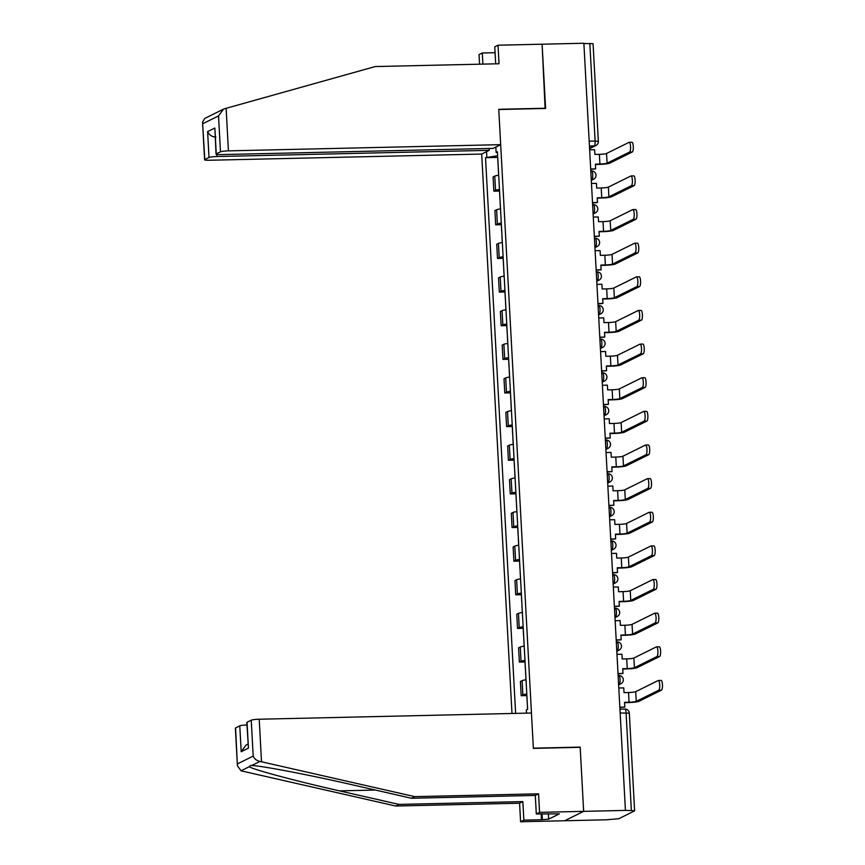 <?xml version="1.0" encoding="UTF-8"?>
<svg xmlns="http://www.w3.org/2000/svg" width="865" height="865" viewBox="0 0 865 865"><rect width="100%" height="100%" fill="white"/><g stroke="black" fill="none" stroke-linecap="round" stroke-linejoin="round"><path stroke-width="1.3" d="M237.41 765.73L235.367 728.146A6.52 0.757 -3.1 0 1 235.583 727.93L237.41 765.73L241.043 770.802L242.524 771.169L395.738 806.029L519.584 803.207L520.589 821.75L606.441 819.793L618.81 818.733L634.607 810.84L631.374 810.537L626.087 712.857A4.347 1.125 -91.3 0 0 624.887 709.062A4.347 1.125 -91.3 0 0 624.746 709.095M216.856 154.435L216.964 156.533L489.222 150.326L481.697 154.056L511.993 713.474M548.367 813.706L548.669 819.155L559.352 813.868L536.3 813.976L539.565 812.365L583.648 811.359L564.672 820.744L583.648 811.359L625.427 810.408L583.875 43.25L542.106 44.202L545.112 108.46M247.044 722.264L248.439 748.139L246.828 722.48A6.52 0.757 -3.1 0 1 247.044 722.264L251.25 720.188A6.52 0.757 -3.1 0 1 259.208 719.226L531.456 713.03L533.37 748.387L580.188 747.317L583.648 811.359L580.166 747.101L533.359 748.171L498.77 109.52L545.588 108.449L542.106 44.202L498.024 45.207L494.758 46.818L495.677 63.826M625.427 810.408L631.374 810.537M583.886 43.51L593.066 43.682L598.353 141.363L595.12 141.049L589.833 43.38M498.316 168.275A5.493 0.638 -3.1 0 0 498.283 168.351L498.651 175.26A10.002 1.157 176.9 0 0 494.769 176.114L493.082 176.947L493.861 191.176L495.548 190.343A10.002 1.157 -3.1 0 1 499.462 189.478M499.505 191.046L493.861 191.176M500.521 208.887A10.002 1.157 176.9 0 0 496.596 209.752L494.91 210.584L495.677 224.814L497.364 223.981A10.002 1.157 -3.1 0 1 501.289 223.116M501.332 224.684L495.677 224.814M502.338 242.524A10.002 1.157 176.9 0 0 498.413 243.389L496.726 244.222L497.505 258.451L499.192 257.619A10.002 1.157 -3.1 0 1 503.106 256.754M503.149 258.321L497.505 258.451M504.165 276.162A10.002 1.157 176.9 0 0 500.24 277.027L498.554 277.86L499.321 292.089L501.008 291.256A10.002 1.157 -3.1 0 1 504.933 290.391M504.976 291.959L499.321 292.089M505.982 309.789A10.002 1.157 176.9 0 0 502.057 310.654L500.37 311.497L501.138 325.727L502.835 324.883A10.002 1.157 -3.1 0 1 506.749 324.029M506.793 325.597L501.138 325.727M507.809 343.427A10.002 1.157 176.9 0 0 503.884 344.292L502.197 345.124L502.965 359.364L504.652 358.521A10.002 1.157 -3.1 0 1 508.577 357.656M508.62 359.235L502.965 359.364M509.626 377.064A10.002 1.157 176.9 0 0 505.701 377.929L504.014 378.762L504.782 392.991L506.479 392.159A10.002 1.157 -3.1 0 1 510.393 391.294M510.437 392.861L504.782 392.991M511.453 410.702A10.002 1.157 176.9 0 0 507.528 411.567L505.841 412.4L506.609 426.629L508.296 425.796A10.002 1.157 -3.1 0 1 512.221 424.931M512.264 426.499L506.609 426.629M513.269 444.34A10.002 1.157 176.9 0 0 509.344 445.205L507.658 446.037L508.425 460.267L510.112 459.434A10.002 1.157 -3.1 0 1 514.037 458.569M514.08 460.137L508.425 460.267M515.086 477.977A10.002 1.157 176.9 0 0 511.172 478.842L509.485 479.675L510.253 493.904L511.939 493.072A10.002 1.157 -3.1 0 1 515.864 492.207M515.897 493.774L510.253 493.904M516.535 504.63A5.493 0.638 -3.1 0 0 516.491 504.717L516.87 511.615A10.002 1.157 176.9 0 0 512.988 512.469L511.302 513.313L512.069 527.542L513.756 526.699A10.002 1.157 -3.1 0 1 517.681 525.844M517.724 527.412L512.069 527.542M518.73 545.242A10.002 1.157 176.9 0 0 514.816 546.107L513.129 546.939L513.896 561.18L515.583 560.336A10.002 1.157 -3.1 0 1 519.508 559.471M519.541 561.05L513.896 561.18M520.557 578.88A10.002 1.157 176.9 0 0 516.632 579.745L514.945 580.577L515.713 594.806L517.4 593.974A10.002 1.157 -3.1 0 1 521.325 593.109M521.368 594.677L515.713 594.806M521.995 605.543A5.493 0.638 -3.1 0 0 521.963 605.619L522.33 612.517A10.002 1.157 176.9 0 0 518.459 613.382L516.762 614.215L517.54 628.444L519.227 627.612A10.002 1.157 -3.1 0 1 523.152 626.747M523.184 628.314L517.54 628.444M524.201 646.155A10.002 1.157 176.9 0 0 520.276 647.02L518.589 647.853L519.357 662.082L521.044 661.249A10.002 1.157 -3.1 0 1 524.968 660.384M525.012 661.952L519.357 662.082M526.017 679.793A10.002 1.157 176.9 0 0 522.103 680.658L520.406 681.49L521.184 695.72L522.871 694.887A10.002 1.157 -3.1 0 1 526.796 694.022M526.828 695.59L521.184 695.72M495.829 147.061L496.121 152.445L497.472 152.651M526.493 713.138L526.32 710.035L527.628 709.387L497.429 151.808L496.121 152.445M497.635 155.743L485.525 157.69L515.626 713.387M486.833 157.052L486.541 151.656M497.689 157.419L485.525 157.69M629.579 152.056A4.887 1.265 -91.3 0 0 630.574 146.877A4.887 1.265 -91.3 0 0 629.201 142.314A4.887 1.265 -91.3 0 0 629.05 142.347L606.549 153.473L607.079 163.182L629.579 152.056L632.304 151.991L609.803 163.117A8.693 1.006 -3.1 0 1 599.196 164.404L595.423 164.491M631.774 142.282A4.887 1.265 88.7 0 1 631.937 142.249A4.887 1.265 88.7 0 1 633.299 146.812A4.887 1.265 88.7 0 1 632.304 151.991M590.687 169.01L595.661 168.891L595.401 164.145L599.921 164.047A5.871 0.681 176.9 0 0 607.079 163.182M595.661 168.891L590.709 169.345M589.649 149.818L594.623 149.699L594.882 154.446L599.391 154.348A5.871 0.681 176.9 0 0 606.549 153.473M498.089 164.901L497.667 157.041A5.493 0.638 -3.1 0 1 497.71 156.954M495.072 52.689L482.302 52.981L482.908 64.118M482.302 52.981L479.037 54.592L479.556 64.194M500.673 144.66L228.425 150.867A6.52 0.757 176.9 0 0 220.467 151.829L216.261 153.905A6.52 0.757 176.9 0 0 216.045 154.111A6.52 0.757 176.9 0 0 220.899 154.586L493.147 148.391L500.673 144.66L498.759 109.304L545.577 108.233M220.467 151.829L218.521 115.921L223.44 109.185L224.586 108.741L375.183 66.562L499.029 63.751L498.024 45.207M216.964 156.533A6.52 0.757 176.9 0 0 209.006 157.495L204.8 159.571A6.52 0.757 176.9 0 0 204.583 159.776A6.52 0.757 176.9 0 0 209.438 160.252L481.697 154.056M489.125 148.477L489.222 150.326M204.583 159.776L202.551 122.192L204.746 118.429L223.44 109.185M216.045 154.111L214.855 128.031L216.261 153.905M209.006 157.495L207.611 131.621C209.222 135.016 211.99 136.854 215.915 137.124M202.551 122.192L204.8 159.571M259.208 719.226L261.511 761.784L259.933 761.46C256.646 760.67 254.397 758.886 253.196 756.086L251.25 720.188M536.3 813.976L535.305 795.432L411.459 798.254L351.925 784.706C309.821 775.008 259.943 765.471 251.693 765.536L250.363 765.493L249.282 766.725C252.148 769.32 297.019 781.333 339.48 790.87L399.003 804.407L522.849 801.596L523.855 820.139L541.479 819.739L541.166 813.868M411.459 798.254L414.724 796.633L538.571 793.821L539.565 812.365M261.511 761.784L414.724 796.633M535.305 795.432L538.571 793.821M235.583 727.93L239.789 725.854A6.52 0.757 -3.1 0 1 246.958 724.913M548.669 819.155L541.479 819.739M520.589 821.75L523.855 820.139M519.584 803.207L522.849 801.596M395.738 806.029L399.003 804.407M542.074 813.846L542.366 819.296M247.996 744.062L246.114 744.992L241.194 751.728L239.789 725.854M631.396 185.683A4.887 1.265 -91.3 0 0 632.391 180.515A4.887 1.265 -91.3 0 0 631.028 175.941A4.887 1.265 -91.3 0 0 630.877 175.984L608.376 187.11L608.895 196.809L631.396 185.683L634.132 185.629L611.631 196.755A8.693 1.006 -3.1 0 1 601.024 198.042L597.239 198.128M633.602 175.919A4.887 1.265 88.7 0 1 633.753 175.887A4.887 1.265 88.7 0 1 635.126 180.45A4.887 1.265 88.7 0 1 634.132 185.629M592.503 202.637L597.477 202.529L597.228 197.782L601.737 197.685A5.871 0.681 176.9 0 0 608.895 196.809M597.477 202.529L592.525 202.983M500.478 208.887L500.1 201.988A5.493 0.638 -3.1 0 1 500.143 201.913M591.465 183.456L596.439 183.337L596.699 188.083L601.207 187.975A5.871 0.681 176.9 0 0 608.376 187.11M499.916 198.539L499.483 190.668A5.493 0.638 -3.1 0 1 499.527 190.592M633.223 219.321A4.887 1.265 -91.3 0 0 634.218 214.152A4.887 1.265 -91.3 0 0 632.845 209.579A4.887 1.265 -91.3 0 0 632.693 209.622L610.193 220.748L610.722 230.447L633.223 219.321L635.948 219.256L613.447 230.393A8.693 1.006 -3.1 0 1 602.84 231.669L599.067 231.755M635.418 209.557A4.887 1.265 88.7 0 1 635.57 209.525A4.887 1.265 88.7 0 1 636.943 214.088A4.887 1.265 88.7 0 1 635.948 219.256M594.331 236.275L599.304 236.167L599.045 231.42L603.565 231.323A5.871 0.681 176.9 0 0 610.722 230.447M599.304 236.167L594.352 236.621M502.295 242.524L501.916 235.626A5.493 0.638 -3.1 0 1 501.96 235.54M593.293 217.083L598.266 216.974L598.526 221.721L603.035 221.613A5.871 0.681 176.9 0 0 610.193 220.748M501.732 232.177L501.311 224.305A5.493 0.638 -3.1 0 1 501.354 224.23M635.04 252.958A4.887 1.265 -91.3 0 0 636.034 247.79A4.887 1.265 -91.3 0 0 634.672 243.216A4.887 1.265 -91.3 0 0 634.521 243.26L612.02 254.386L612.539 264.085L635.04 252.958L637.775 252.894L615.274 264.02A8.693 1.006 -3.1 0 1 604.657 265.306L600.883 265.393M637.245 243.195A4.887 1.265 88.7 0 1 637.397 243.151A4.887 1.265 88.7 0 1 638.77 247.725A4.887 1.265 88.7 0 1 637.775 252.894M596.147 269.912L601.121 269.804L600.872 265.058L605.381 264.95A5.871 0.681 176.9 0 0 612.539 264.085M601.121 269.804L596.169 270.248M504.122 276.162L503.744 269.264A5.493 0.638 -3.1 0 1 503.787 269.177M595.109 250.72L600.083 250.612L600.342 255.359L604.851 255.251A5.871 0.681 176.9 0 0 612.02 254.386M503.56 265.815L503.127 257.943A5.493 0.638 -3.1 0 1 503.171 257.856M636.867 286.596A4.887 1.265 -91.3 0 0 637.862 281.417A4.887 1.265 -91.3 0 0 636.489 276.854A4.887 1.265 -91.3 0 0 636.337 276.897L613.836 288.023L614.366 297.722L636.867 286.596L639.592 286.531L617.091 297.657A8.693 1.006 -3.1 0 1 606.484 298.944L602.71 299.031M639.062 276.832A4.887 1.265 88.7 0 1 639.213 276.789A4.887 1.265 88.7 0 1 640.587 281.363A4.887 1.265 88.7 0 1 639.592 286.531M597.975 303.55L602.948 303.431L602.689 298.695L607.198 298.587A5.871 0.681 176.9 0 0 614.366 297.722M602.948 303.431L597.996 303.885M505.939 309.8L505.56 302.901A5.493 0.638 -3.1 0 1 505.603 302.815M596.937 284.358L601.91 284.25L602.17 288.986L606.679 288.888A5.871 0.681 176.9 0 0 613.836 288.023M505.376 299.452L504.955 291.581A5.493 0.638 -3.1 0 1 504.987 291.494M638.684 320.234A4.887 1.265 -91.3 0 0 639.678 315.055A4.887 1.265 -91.3 0 0 638.316 310.492A4.887 1.265 -91.3 0 0 638.165 310.524L615.664 321.65L616.183 331.36L638.684 320.234L641.408 320.169L618.918 331.295A8.693 1.006 -3.1 0 1 608.3 332.582L604.527 332.668M640.889 310.47A4.887 1.265 88.7 0 1 641.041 310.427A4.887 1.265 88.7 0 1 642.414 314.99A4.887 1.265 88.7 0 1 641.408 320.169M599.791 337.188L604.765 337.069L604.516 332.333L609.025 332.225A5.871 0.681 176.9 0 0 616.183 331.36M604.765 337.069L599.813 337.523M507.755 343.437L507.387 336.539A5.493 0.638 -3.1 0 1 507.431 336.453M598.753 317.996L603.727 317.877L603.986 322.623L608.495 322.526A5.871 0.681 176.9 0 0 615.664 321.65M507.204 333.09L506.771 325.218A5.493 0.638 -3.1 0 1 506.814 325.132M640.511 353.871A4.887 1.265 -91.3 0 0 641.506 348.692A4.887 1.265 -91.3 0 0 640.132 344.129A4.887 1.265 -91.3 0 0 639.981 344.162L617.48 355.288L618.01 364.998L640.511 353.871L643.236 353.807L620.735 364.933A8.693 1.006 -3.1 0 1 610.128 366.219L606.354 366.306M642.706 344.097A4.887 1.265 88.7 0 1 642.857 344.065A4.887 1.265 88.7 0 1 644.23 348.627A4.887 1.265 88.7 0 1 643.236 353.807M601.618 370.825L606.592 370.707L606.333 365.96L610.841 365.863A5.871 0.681 176.9 0 0 618.01 364.998M606.592 370.707L601.64 371.161M509.582 377.075L509.204 370.166A5.493 0.638 -3.1 0 1 509.247 370.09M600.58 351.633L605.554 351.514L605.803 356.261L610.322 356.164A5.871 0.681 176.9 0 0 617.48 355.288M509.02 366.717L508.598 358.856A5.493 0.638 -3.1 0 1 508.631 358.77M642.327 387.498A4.887 1.265 -91.3 0 0 643.322 382.33A4.887 1.265 -91.3 0 0 641.949 377.756A4.887 1.265 -91.3 0 0 641.798 377.8L619.308 388.926L619.827 398.624L642.327 387.498L645.052 387.444L622.562 398.57A8.693 1.006 -3.1 0 1 611.944 399.857L608.171 399.944M644.533 377.735A4.887 1.265 88.7 0 1 644.685 377.702A4.887 1.265 88.7 0 1 646.058 382.265A4.887 1.265 88.7 0 1 645.052 387.444M603.435 404.452L608.409 404.344L608.16 399.598L612.669 399.5A5.871 0.681 176.9 0 0 619.827 398.624M608.409 404.344L603.456 404.798M511.399 410.702L511.031 403.804A5.493 0.638 -3.1 0 1 511.074 403.728M602.397 385.271L607.371 385.152L607.63 389.899L612.139 389.791A5.871 0.681 176.9 0 0 619.308 388.926M510.847 400.354L510.415 392.483A5.493 0.638 -3.1 0 1 510.458 392.407M644.155 421.136A4.887 1.265 -91.3 0 0 645.149 415.968A4.887 1.265 -91.3 0 0 643.776 411.394A4.887 1.265 -91.3 0 0 643.625 411.437L621.124 422.563L621.654 432.262L644.155 421.136L646.879 421.082L624.379 432.208A8.693 1.006 -3.1 0 1 613.772 433.484L609.998 433.57M646.35 411.372A4.887 1.265 88.7 0 1 646.501 411.34A4.887 1.265 88.7 0 1 647.874 415.903A4.887 1.265 88.7 0 1 646.879 421.082M605.262 438.09L610.236 437.982L609.976 433.235L614.485 433.138A5.871 0.681 176.9 0 0 621.654 432.262M610.236 437.982L605.273 438.436M513.226 444.34L512.848 437.441A5.493 0.638 -3.1 0 1 512.891 437.355M604.224 418.898L609.198 418.79L609.447 423.536L613.966 423.428A5.871 0.681 176.9 0 0 621.124 422.563M512.664 433.992L512.242 426.121A5.493 0.638 -3.1 0 1 512.275 426.045M645.971 454.774A4.887 1.265 -91.3 0 0 646.966 449.605A4.887 1.265 -91.3 0 0 645.593 445.032A4.887 1.265 -91.3 0 0 645.441 445.075L622.951 456.201L623.47 465.9L645.971 454.774L648.696 454.709L626.206 465.835A8.693 1.006 -3.1 0 1 615.588 467.122L611.815 467.208M648.177 445.01A4.887 1.265 88.7 0 1 648.328 444.967A4.887 1.265 88.7 0 1 649.702 449.541A4.887 1.265 88.7 0 1 648.696 454.709M607.079 471.728L612.052 471.62L611.793 466.873L616.312 466.765A5.871 0.681 176.9 0 0 623.47 465.9M612.052 471.62L607.1 472.063M515.043 477.977L514.675 471.079A5.493 0.638 -3.1 0 1 514.718 470.993M606.041 452.536L611.014 452.427L611.274 457.174L615.783 457.066A5.871 0.681 176.9 0 0 622.951 456.201M514.491 467.63L514.059 459.758A5.493 0.638 -3.1 0 1 514.102 459.672M647.788 488.411A4.887 1.265 -91.3 0 0 648.793 483.232A4.887 1.265 -91.3 0 0 647.42 478.669A4.887 1.265 -91.3 0 0 647.269 478.713L624.768 489.839L625.298 499.538L647.788 488.411L650.523 488.347L628.022 499.473A8.693 1.006 -3.1 0 1 617.415 500.759L613.642 500.846M649.993 478.648A4.887 1.265 88.7 0 1 650.145 478.605A4.887 1.265 88.7 0 1 651.518 483.178A4.887 1.265 88.7 0 1 650.523 488.347M608.906 505.365L613.88 505.246L613.62 500.511L618.129 500.403A5.871 0.681 176.9 0 0 625.298 499.538M613.88 505.246L608.917 505.701M607.868 486.173L612.842 486.065L613.09 490.801L617.61 490.704A5.871 0.681 176.9 0 0 624.768 489.839M516.308 501.268L515.886 493.396A5.493 0.638 -3.1 0 1 515.918 493.31M649.615 522.049A4.887 1.265 -91.3 0 0 650.61 516.87A4.887 1.265 -91.3 0 0 649.237 512.307A4.887 1.265 -91.3 0 0 649.085 512.34L626.595 523.466L627.114 533.175L649.615 522.049L652.34 521.984L629.85 533.11A8.693 1.006 -3.1 0 1 619.232 534.397L615.458 534.484M651.821 512.285A4.887 1.265 88.7 0 1 651.972 512.242A4.887 1.265 88.7 0 1 653.335 516.805A4.887 1.265 88.7 0 1 652.34 521.984M610.722 539.003L615.696 538.884L615.437 534.148L619.956 534.04A5.871 0.681 176.9 0 0 627.114 533.175M615.696 538.884L610.744 539.338M518.686 545.253L518.319 538.354A5.493 0.638 -3.1 0 1 518.362 538.268M609.684 519.811L614.658 519.703L614.918 524.439L619.427 524.341A5.871 0.681 176.9 0 0 626.595 523.466M518.124 534.905L517.702 527.034A5.493 0.638 -3.1 0 1 517.746 526.947M651.432 555.687A4.887 1.265 -91.3 0 0 652.437 550.508A4.887 1.265 -91.3 0 0 651.064 545.945A4.887 1.265 -91.3 0 0 650.913 545.977L628.412 557.103L628.942 566.813L651.432 555.687L654.167 555.622L631.666 566.748A8.693 1.006 -3.1 0 1 621.059 568.035L617.286 568.121M653.637 545.923A4.887 1.265 88.7 0 1 653.789 545.88A4.887 1.265 88.7 0 1 655.162 550.443A4.887 1.265 88.7 0 1 654.167 555.622M612.55 572.641L617.524 572.522L617.264 567.775L621.773 567.678A5.871 0.681 176.9 0 0 628.942 566.813M617.524 572.522L612.561 572.976M520.514 578.89L520.135 571.992A5.493 0.638 -3.1 0 1 520.179 571.906M611.512 553.449L616.486 553.33L616.734 558.076L621.254 557.979A5.871 0.681 176.9 0 0 628.412 557.103M519.952 568.532L519.53 560.671A5.493 0.638 -3.1 0 1 519.562 560.585M653.259 589.314A4.887 1.265 -91.3 0 0 654.254 584.145A4.887 1.265 -91.3 0 0 652.88 579.572A4.887 1.265 -91.3 0 0 652.729 579.615L630.239 590.741L630.758 600.44L653.259 589.314L655.984 589.26L633.494 600.386A8.693 1.006 -3.1 0 1 622.876 601.672L619.102 601.759M655.465 579.55A4.887 1.265 88.7 0 1 655.616 579.518A4.887 1.265 88.7 0 1 656.978 584.08A4.887 1.265 88.7 0 1 655.984 589.26M614.366 606.268L619.34 606.16L619.08 601.413L623.6 601.316A5.871 0.681 176.9 0 0 630.758 600.44M619.34 606.16L614.388 606.614M613.328 587.086L618.302 586.967L618.562 591.714L623.07 591.606A5.871 0.681 176.9 0 0 630.239 590.741M521.768 602.17L521.346 594.298A5.493 0.638 -3.1 0 1 521.39 594.223M655.075 622.951A4.887 1.265 -91.3 0 0 656.081 617.783A4.887 1.265 -91.3 0 0 654.708 613.209A4.887 1.265 -91.3 0 0 654.556 613.253L632.055 624.379L632.585 634.077L655.075 622.951L657.811 622.897L635.31 634.023A8.693 1.006 -3.1 0 1 624.703 635.299L620.929 635.386M657.281 613.188A4.887 1.265 88.7 0 1 657.432 613.155A4.887 1.265 88.7 0 1 658.806 617.718A4.887 1.265 88.7 0 1 657.811 622.897M616.194 639.905L621.167 639.797L620.908 635.051L625.417 634.953A5.871 0.681 176.9 0 0 632.585 634.077M621.167 639.797L616.204 640.251M524.158 646.155L523.779 639.257A5.493 0.638 -3.1 0 1 523.822 639.17M615.156 620.713L620.129 620.605L620.378 625.352L624.898 625.244A5.871 0.681 176.9 0 0 632.055 624.379M523.595 635.807L523.163 627.936A5.493 0.638 -3.1 0 1 523.206 627.86M656.903 656.589A4.887 1.265 -91.3 0 0 657.897 651.421A4.887 1.265 -91.3 0 0 656.524 646.847A4.887 1.265 -91.3 0 0 656.373 646.89L633.883 658.016L634.402 667.715L656.903 656.589L659.627 656.524L637.127 667.65A8.693 1.006 -3.1 0 1 626.52 668.937L622.746 669.023M659.108 646.825A4.887 1.265 88.7 0 1 659.26 646.782A4.887 1.265 88.7 0 1 660.622 651.356A4.887 1.265 88.7 0 1 659.627 656.524M618.01 673.543L622.984 673.435L622.724 668.688L627.244 668.58A5.871 0.681 176.9 0 0 634.402 667.715M622.984 673.435L618.032 673.878M525.974 679.793L525.606 672.894A5.493 0.638 -3.1 0 1 525.639 672.808M616.972 654.351L621.946 654.243L622.205 658.989L626.714 658.881A5.871 0.681 176.9 0 0 633.883 658.016M525.412 669.445L524.99 661.574A5.493 0.638 -3.1 0 1 525.033 661.487M658.719 690.227A4.887 1.265 -91.3 0 0 659.714 685.048A4.887 1.265 -91.3 0 0 658.351 680.485A4.887 1.265 -91.3 0 0 658.2 680.528L635.699 691.654L636.229 701.353L658.719 690.227L661.455 690.162L638.954 701.288A8.693 1.006 -3.1 0 1 628.347 702.575L624.573 702.661M660.925 680.463A4.887 1.265 88.7 0 1 661.076 680.42A4.887 1.265 88.7 0 1 662.449 684.994A4.887 1.265 88.7 0 1 661.455 690.162M619.837 707.181L624.811 707.062L624.552 702.326L629.06 702.218A5.871 0.681 176.9 0 0 636.229 701.353M624.811 707.062L619.848 707.516M527.585 709.408L527.423 706.532A5.493 0.638 -3.1 0 1 527.466 706.446M618.789 687.989L623.762 687.88L624.022 692.616L628.541 692.519A5.871 0.681 176.9 0 0 635.699 691.654M527.239 703.083L526.807 695.211A5.493 0.638 -3.1 0 1 526.85 695.125M618.605 684.475L619.199 684.183A4.347 1.125 -91.3 0 0 620.064 679.317A4.347 1.125 -91.3 0 0 618.864 675.522A4.347 1.125 -91.3 0 0 618.724 675.554M616.777 650.837L617.372 650.545A4.347 1.125 -91.3 0 0 618.248 645.679A4.347 1.125 -91.3 0 0 617.037 641.884A4.347 1.125 -91.3 0 0 616.907 641.916M614.961 617.199L615.556 616.907A4.347 1.125 -91.3 0 0 616.421 612.052A4.347 1.125 -91.3 0 0 615.22 608.246A4.347 1.125 -91.3 0 0 615.08 608.279M613.134 583.561L613.728 583.27A4.347 1.125 -91.3 0 0 614.604 578.415A4.347 1.125 -91.3 0 0 613.393 574.609A4.347 1.125 -91.3 0 0 613.263 574.652M611.317 549.924L611.912 549.632A4.347 1.125 -91.3 0 0 612.777 544.777A4.347 1.125 -91.3 0 0 611.577 540.971A4.347 1.125 -91.3 0 0 611.436 541.014M609.49 516.297L610.085 515.994A4.347 1.125 -91.3 0 0 610.96 511.139A4.347 1.125 -91.3 0 0 609.749 507.344A4.347 1.125 -91.3 0 0 609.62 507.377M607.673 482.659L608.268 482.367A4.347 1.125 -91.3 0 0 609.133 477.502A4.347 1.125 -91.3 0 0 607.933 473.706A4.347 1.125 -91.3 0 0 607.792 473.739M605.857 449.022L606.441 448.73A4.347 1.125 -91.3 0 0 607.317 443.864A4.347 1.125 -91.3 0 0 606.106 440.069A4.347 1.125 -91.3 0 0 605.976 440.101M604.029 415.384L604.624 415.092A4.347 1.125 -91.3 0 0 605.489 410.237A4.347 1.125 -91.3 0 0 604.289 406.431A4.347 1.125 -91.3 0 0 604.159 406.464M602.213 381.746L602.797 381.454A4.347 1.125 -91.3 0 0 603.673 376.599A4.347 1.125 -91.3 0 0 602.462 372.793A4.347 1.125 -91.3 0 0 602.332 372.826M600.386 348.108L600.98 347.817A4.347 1.125 -91.3 0 0 601.856 342.962A4.347 1.125 -91.3 0 0 600.645 339.156A4.347 1.125 -91.3 0 0 600.515 339.199M598.569 314.482L599.153 314.179A4.347 1.125 -91.3 0 0 600.029 309.324A4.347 1.125 -91.3 0 0 598.829 305.529A4.347 1.125 -91.3 0 0 598.688 305.561M596.742 280.844L597.337 280.552A4.347 1.125 -91.3 0 0 598.212 275.686A4.347 1.125 -91.3 0 0 597.001 271.891A4.347 1.125 -91.3 0 0 596.872 271.924M594.925 247.206L595.509 246.914A4.347 1.125 -91.3 0 0 596.385 242.049A4.347 1.125 -91.3 0 0 595.185 238.253A4.347 1.125 -91.3 0 0 595.044 238.286M593.098 213.569L593.693 213.277A4.347 1.125 -91.3 0 0 594.569 208.422A4.347 1.125 -91.3 0 0 593.358 204.616A4.347 1.125 -91.3 0 0 593.228 204.648M591.282 179.931L591.865 179.639A4.347 1.125 -91.3 0 0 592.741 174.784A4.347 1.125 -91.3 0 0 591.541 170.978A4.347 1.125 -91.3 0 0 591.401 171.011M589.562 148.229L594.244 145.904A4.347 1.125 -91.3 0 0 595.12 141.049L589.184 141.19M589.443 146.023L594.244 145.904A4.347 4.174 -116.3 0 0 595.942 145.493A4.347 4.347 0 0 0 598.353 141.363M618.583 684.193L619.199 684.183A4.347 4.174 63.7 0 0 620.886 683.761A4.347 4.347 0 0 0 618.864 675.522L618.118 675.533M616.767 650.556L617.372 650.545A4.347 4.174 63.7 0 0 619.07 650.123A4.347 4.347 0 0 0 617.037 641.884L616.302 641.906M614.939 616.918L615.556 616.907A4.347 4.174 63.7 0 0 617.242 616.496A4.347 4.347 0 0 0 615.22 608.246L614.474 608.268M613.123 583.28L613.728 583.27A4.347 4.174 63.7 0 0 615.426 582.859A4.347 4.347 0 0 0 613.393 574.609L612.658 574.63M611.306 549.653L611.912 549.632A4.347 4.174 63.7 0 0 613.599 549.221A4.347 4.347 0 0 0 611.577 540.971L610.831 540.993M609.479 516.016L610.085 515.994A4.347 4.174 63.7 0 0 611.782 515.583A4.347 4.347 0 0 0 609.749 507.344L609.014 507.355M607.663 482.378L608.268 482.367A4.347 4.174 63.7 0 0 609.955 481.946A4.347 4.347 0 0 0 607.933 473.706L607.187 473.717M605.835 448.74L606.441 448.73A4.347 4.174 63.7 0 0 608.138 448.308A4.347 4.347 0 0 0 606.106 440.069L605.37 440.09M604.019 415.103L604.624 415.092A4.347 4.174 63.7 0 0 606.311 414.681A4.347 4.347 0 0 0 604.289 406.431L603.543 406.453M602.191 381.465L602.797 381.454A4.347 4.174 63.7 0 0 604.494 381.043A4.347 4.347 0 0 0 602.462 372.793L601.726 372.815M600.375 347.838L600.98 347.817A4.347 4.174 63.7 0 0 602.667 347.406A4.347 4.347 0 0 0 600.645 339.156L599.899 339.177M598.548 314.2L599.153 314.179A4.347 4.174 63.7 0 0 600.851 313.768A4.347 4.347 0 0 0 598.829 305.529L598.083 305.54M596.731 280.563L597.337 280.552A4.347 4.174 63.7 0 0 599.023 280.13A4.347 4.347 0 0 0 597.001 271.891L596.255 271.902M594.904 246.925L595.509 246.914A4.347 4.174 63.7 0 0 597.207 246.493A4.347 4.347 0 0 0 595.185 238.253L594.439 238.275M593.087 213.287L593.693 213.277A4.347 4.174 63.7 0 0 595.39 212.866A4.347 4.347 0 0 0 593.358 204.616L592.612 204.637M591.26 179.65L591.865 179.639A4.347 4.174 63.7 0 0 593.563 179.228A4.347 4.347 0 0 0 591.541 170.978L590.795 171M521.044 661.249L520.276 647.02M519.227 627.612L518.459 613.382M517.4 593.974L516.632 579.745M515.583 560.336L514.816 546.107M513.756 526.699L512.988 512.469M511.939 493.072L511.172 478.842M510.112 459.434L509.344 445.205M508.296 425.796L507.528 411.567M506.479 392.159L505.701 377.929M504.652 358.521L503.884 344.292M502.835 324.883L502.057 310.654M501.008 291.256L500.24 277.027M499.192 257.619L498.413 243.389M497.364 223.981L496.596 209.752M495.548 190.343L494.769 176.114M522.871 694.887L522.103 680.658M620.151 712.998L629.32 713.171A4.347 4.347 0 0 0 624.887 709.062L619.946 709.17M599.391 154.348L599.921 164.047M218.521 115.921L202.853 123.673M207.611 131.621L214.855 128.031M226.122 108.298L228.425 150.867M259.933 761.46L251.693 765.536M249.282 766.725L241.043 770.802M237.529 763.827L253.196 756.086M248.439 748.139L241.194 751.728M375.41 790.048L339.48 790.87M601.207 187.975L601.737 197.685M603.035 221.613L603.565 231.323M604.851 255.251L605.381 264.95M606.679 288.888L607.198 298.587M608.495 322.526L609.025 332.225M610.322 356.164L610.841 365.863M612.139 389.791L612.669 399.5M613.966 423.428L614.485 433.138M615.783 457.066L616.312 466.765M617.61 490.704L618.129 500.403M619.427 524.341L619.956 534.04M621.254 557.979L621.773 567.678M623.07 591.606L623.6 601.316M624.898 625.244L625.417 634.953M626.714 658.881L627.244 668.58M628.541 692.519L629.06 702.218M591.303 180.342L593.563 179.228M593.12 213.979L595.39 212.866M594.947 247.617L597.207 246.493M596.764 281.255L599.023 280.13M598.591 314.892L600.851 313.768M600.407 348.519L602.667 347.406M602.235 382.157L604.494 381.043M604.051 415.795L606.311 414.681M605.878 449.432L608.138 448.308M607.695 483.07L609.955 481.946M609.522 516.708L611.782 515.583M611.339 550.335L613.599 549.221M613.155 583.972L615.426 582.859M614.983 617.61L617.242 616.496M616.799 651.248L619.07 650.123M618.626 684.885L620.886 683.761M629.32 713.171L634.607 810.84M595.942 145.493L589.584 148.639M629.201 142.314L631.937 142.249M631.028 175.941L633.753 175.887M632.845 209.579L635.57 209.525M634.672 243.216L637.397 243.151M636.489 276.854L639.213 276.789M638.316 310.492L641.041 310.427M640.132 344.129L642.857 344.065M641.949 377.756L644.685 377.702M643.776 411.394L646.501 411.34M645.593 445.032L648.328 444.967M647.42 478.669L650.145 478.605M649.237 512.307L651.972 512.242M651.064 545.945L653.789 545.88M652.88 579.572L655.616 579.518M654.708 613.209L657.432 613.155M656.524 646.847L659.26 646.782M658.351 680.485L661.076 680.42"/></g></svg>

